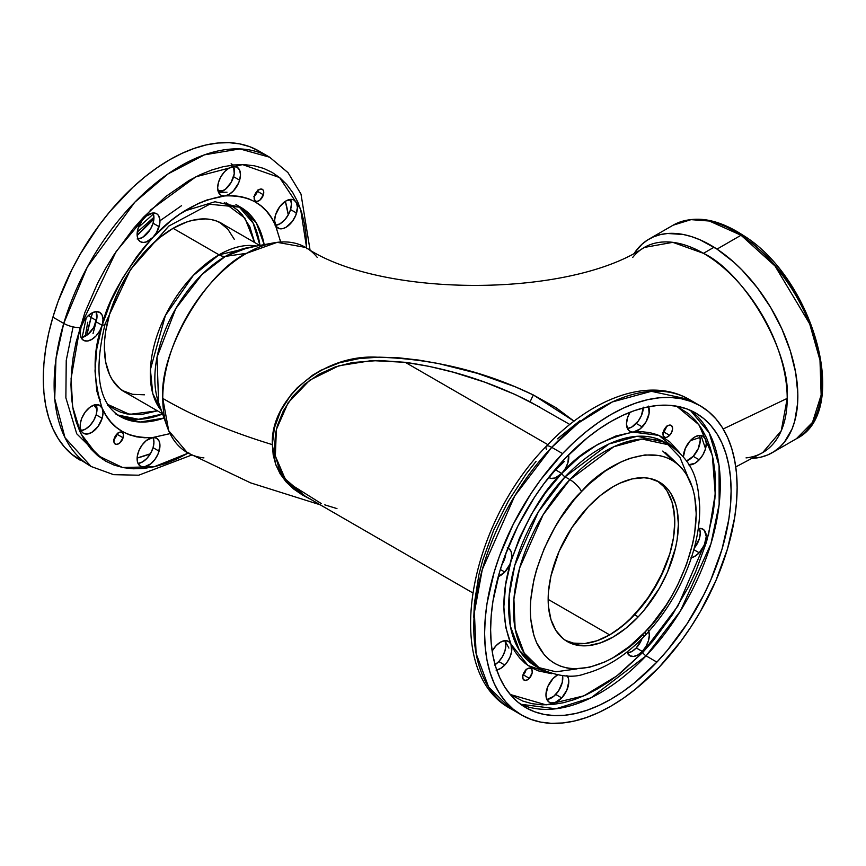 <?xml version="1.0" encoding="UTF-8"?>
<svg xmlns="http://www.w3.org/2000/svg" width="866" height="866" viewBox="0 0 866 866"><rect width="100%" height="100%" fill="white"/><g stroke="black" fill="none" stroke-linecap="round" stroke-linejoin="round"><path stroke-width="1.3" d="M632.743 257.386A118.447 68.382 60 0 1 644.239 247.459A118.447 68.382 60 0 1 703.452 253.327L714.039 247.221L703.452 253.327A118.447 68.382 60 0 1 787.205 398.392L723.197 428.973L787.205 398.392C790.81 351.304 743.764 272.141 703.452 253.327L672.785 242.339L644.239 247.459C569.46 298.045 380.52 298.045 305.741 247.459L277.185 242.339L246.518 253.327C206.205 272.141 159.16 351.304 162.765 398.392C193.313 416.275 229.836 431.69 272.335 444.626L274.425 427.815L280.681 410.863L290.879 394.928L297.319 387.687L312.55 375.216L321.134 370.183L339.645 362.724L359.173 358.567L379.059 357.16L399.042 357.842L418.787 360.083L438.38 363.525L477.209 373.311L515.032 386.712L533.348 394.972L556.004 407.68L574.05 421.179L533.348 394.972A8.498 0.563 -62.4 0 0 530.317 401.921A8.498 0.563 117.6 0 1 533.348 394.972C484.105 371.168 432.037 358.578 377.154 357.193C321.741 354.053 270.138 399.94 272.335 444.626C229.836 431.69 193.313 416.275 162.765 398.392A118.447 68.382 -60 0 1 246.518 253.327L225.387 256.379A17.006 9.818 60 0 1 219.022 254.81L173.103 228.299L219.022 254.81L256.607 246.031A97.187 56.106 -60 0 0 219.022 254.81A17.006 9.818 -120 0 0 225.387 256.379A99.774 57.6 120 0 0 158.597 402.625L157.049 357.084L175.776 308.577L202.016 274.479L225.387 256.379L246.518 253.327A118.447 68.382 -60 0 1 273.472 242.913A118.447 68.382 -60 0 1 317.227 257.386M690.256 440.707L700.009 437.471L690.256 440.707M735.764 466.926L762.675 452.615L781.262 430.738L787.205 398.392A118.447 68.382 60 0 1 762.675 452.615A118.447 68.382 60 0 1 746.037 457.897M161.487 410.776A97.187 56.106 -60 0 1 158.575 331.288A97.187 56.106 -60 0 1 219.022 254.81L193.367 275.356L165.384 315.516L150.392 369.544L152.773 393.532L161.487 410.776M248.098 247.6L225.387 256.379A99.774 57.6 120 0 1 248.098 247.6L273.472 242.913M203.932 457.897A118.447 68.382 -60 0 1 167.225 426.938A118.447 68.382 -60 0 1 162.765 398.392L168.708 430.738L187.294 452.615L250.545 482.849L320.204 504.802M539.605 407.031L515.4 394.604L484.754 382.166L453.264 372.207L429.384 366.415L405.245 362.324L378.799 360.473L352.419 362.551L335.207 366.957L319.089 374.166L304.626 384.233L292.621 396.606L283.42 410.722L277.369 425.704L275.572 433.281L274.5 448.144L275.226 455.321L279.166 468.668L286.386 480.489L296.637 490.448L305.135 496.099L285.174 478.92L275.356 456.057L276.362 429.514L288.129 402.755L309.768 380.163L338.931 365.755L371.687 360.581L405.245 362.324L547.853 444.659L405.245 362.324C448.696 368.451 490.394 381.646 530.317 401.921L569.839 424.481M324.772 504.846L336.961 508.591M609.664 634.886L548.156 599.38L609.664 634.886L596.955 640.775L584.745 643.546L573.487 643.102L565.466 640.429A92.088 53.162 120 0 0 634.583 614.773L622.362 626.107L609.664 634.886A92.088 53.162 -60 0 1 565.466 640.429L573.487 643.102L584.745 643.546L596.955 640.775L609.664 634.886A92.088 53.162 -60 0 0 669.321 555.387A92.088 53.162 -60 0 0 657.478 481.052L663.8 486.67L667.091 491.098L671.973 501.901L674.462 514.913L674.776 522.101L673.532 537.494L669.819 553.742L663.8 570.218L650.972 593.968L634.583 614.773L638.188 616.863A92.088 53.162 -60 0 1 567.23 641.533A92.088 53.162 -60 0 1 588.35 506.707L571.961 527.513L559.133 551.263L550.96 575.933L548.47 591.824L548.156 599.369L548.47 606.568L550.96 619.58L555.842 630.383L562.932 638.534L567.23 641.533L571.961 643.752L582.58 645.809L588.35 645.635L600.571 642.853L613.269 636.965L625.977 628.186L638.188 616.863L643.968 610.368L659.318 588.36L667.415 572.296L675.577 547.637L677.136 539.583L678.381 524.19L677.136 510.247L675.577 503.98L670.695 493.187L667.415 488.749L659.318 482.037L649.446 478.378L643.968 477.751L632.169 478.92L619.655 483.271L613.269 486.595L600.571 495.374L588.35 506.707A92.088 53.162 -60 0 1 659.318 482.037A92.088 53.162 -60 0 1 638.188 616.863L634.583 614.773A92.088 53.162 120 0 0 657.478 481.052L663.8 486.67L667.091 491.098L671.973 501.901L673.532 508.158L674.776 522.101L674.462 529.656L673.532 537.494L669.819 553.742L660 578.336L645.841 601.329L628.564 620.738L616.051 630.838L609.664 634.886M310.786 499.368L302.526 495.081L293.552 488.944L286.072 481.853L280.14 473.799L275.81 464.771L273.212 455.051L272.335 444.626L275.637 464.284L285.379 481.063L321.383 503.622M144.46 394.799L132.585 394.322L122.171 390.469M219.358 222.14L227.899 229.23L234.253 239.276M669.624 435.327A6.798 3.929 -60 0 1 664.384 437.146A6.798 3.929 -60 0 1 665.943 427.187L663.064 432.892L663.345 435.944L665.11 437.417L666.852 437.243L669.624 435.327L671.789 432.037L672.601 428.475L671.789 425.866L670.457 425.098L667.783 425.704L665.943 427.187A6.798 3.929 -60 0 1 671.182 425.368A6.798 3.929 -60 0 1 669.624 435.327L663.616 431.853L669.624 435.327M663.194 432.275A6.798 3.929 120 0 0 663.616 431.853L662.717 432.686M529.332 678.327A6.798 3.929 -60 0 1 524.092 680.146A6.798 3.929 -60 0 1 525.651 670.187L522.772 675.891L523.042 678.944L524.818 680.416L527.491 679.81L529.332 678.327L532.211 672.611L531.93 669.57L530.165 668.097L527.491 668.704L525.651 670.187A6.798 3.929 -60 0 1 530.89 668.368A6.798 3.929 -60 0 1 529.332 678.327L523.324 674.852L529.332 678.327M522.891 675.274A6.798 3.929 120 0 0 523.324 674.852L522.415 675.686M648.786 631.455A16.151 9.331 -60 0 1 642.28 651.416L636.261 647.952A16.151 9.331 120 0 0 641.977 638.653L636.261 647.952L631.888 651.47L627.395 653.007A16.151 9.331 120 0 0 636.261 647.952L642.28 651.416A16.151 9.331 -60 0 1 629.831 655.746A16.151 9.331 -60 0 1 627.006 652.011L629.831 655.746L633.533 656.471L637.906 654.945L642.28 651.416L645.982 646.415L648.461 640.71L649.327 635.157L648.461 630.61M690.992 557.769L694.283 556.622L699.219 552.789L693.796 549.661L699.219 552.789A16.151 9.331 -60 0 1 691.36 557.704M688.502 464.771L694.846 463.332L699.219 459.803L693.201 456.328A16.151 9.331 120 0 0 699.338 435.414L700.258 440.08L698.332 448.512L693.201 456.328L686.597 460.896A16.151 9.331 120 0 0 693.201 456.328L699.219 459.803A16.151 9.331 -60 0 1 689.13 464.858M683.426 456.75A16.151 9.331 -60 0 1 690.473 440.48L685.352 448.296L683.426 456.75M643.319 407.193L641.392 415.637L638.242 421.093L631.888 426.981L627.395 428.518A16.151 9.331 120 0 0 627.514 428.508A16.151 9.331 120 0 0 636.261 423.452L642.28 426.927A16.151 9.331 -60 0 1 633.533 431.972A16.151 9.331 -60 0 1 629.831 431.257A16.151 9.331 -60 0 1 630.026 412.248L627.579 417.585L626.475 423.864L627.579 428.865L629.441 431.008L632.028 431.972L658.929 435.392L679.355 452.409L670.143 442.19L663.962 437.882L657.142 434.689L649.749 432.621L641.858 431.712L633.533 431.972L640.136 428.919L645.982 421.926L649.11 413.374L648.461 406.122M495.071 664.687A16.151 9.331 120 0 0 498.794 661.559L504.802 665.034L506.783 662.674L509.933 657.218L511.633 651.481L510.983 644.228L514.924 651.568L519.654 657.954L525.132 663.324L531.313 667.632L538.132 670.825L551.599 673.694L528.033 665.532L510.983 644.228C501.533 619.829 501.533 592.192 510.983 561.341C525.889 520.228 542.809 490.914 561.742 473.421L555.734 469.946A16.151 9.331 120 0 0 559.977 463.97L555.734 469.946L552.389 472.836A16.151 9.331 120 0 0 555.734 469.946L561.742 473.421A16.151 9.331 -60 0 1 549.293 477.751A16.151 9.331 -60 0 1 548.741 477.382L551.025 478.389L555.149 477.978L561.742 473.421A3.399 1.061 -136.6 0 0 565.076 476.841L538.306 511.979L514.815 565.26L509.1 596.273L510.334 626.053L519.438 650.409L535.426 666.073A129.24 74.617 120 0 1 565.076 476.841L569.882 479.623A129.24 74.617 -60 0 1 669.472 444.994L641.987 439.062L613.799 446.737L569.882 479.623A11.908 3.724 43.4 0 1 581.519 491.596C602.66 465.107 665.38 430.023 689.921 480.857C712.382 533.911 668.725 611.115 645.018 631.963A11.908 3.724 43.4 0 1 645.235 635.308A11.908 3.724 43.4 0 1 641.858 635.222M498.199 576.604L504.802 572.047L500.353 569.482L504.802 572.047A16.151 9.331 -60 0 1 498.296 576.572M567.262 675.935A16.151 9.331 -60 0 1 561.742 697.909L555.734 694.445A16.151 9.331 120 0 0 562.564 675.718L562.294 682.3L558.613 690.787L553.591 696.426L546.868 699.501A16.151 9.331 120 0 0 555.734 694.445L561.742 697.909A16.151 9.331 -60 0 1 549.293 702.239A16.151 9.331 -60 0 1 553.006 678.587L547.875 686.402L545.948 694.846L546.825 699.392L549.293 702.239L551.025 702.878L555.149 702.478L561.742 697.909L566.873 690.094L568.8 681.65L568.302 678.11L566.873 675.437M496.056 670.078L500.429 668.563L504.802 665.034A16.151 9.331 -60 0 1 496.727 669.992M492.159 651.059A16.151 9.331 -60 0 1 496.056 645.711L492.159 651.059M672.969 460.777L662.771 451.056M705.53 448.642L700.995 435.479M546.533 449.606A11.908 3.724 43.4 0 1 546.327 446.261A11.908 3.724 43.4 0 1 551.729 447.343L578.553 422.889L612.403 401.921L651.351 391.313L689.325 399.507A178.558 103.086 120 0 0 551.729 447.343L562.554 453.589A178.558 103.086 -60 0 1 700.139 405.753A178.558 103.086 -60 0 1 659.188 667.188L635.503 689.163L623.239 698.342L610.866 706.191L598.493 712.631L586.239 717.6L574.212 721.064L562.554 722.98L551.35 723.337L540.72 722.114L530.771 719.332L521.592 715.024L513.267 709.232L505.885 702.001L499.52 693.406L494.215 683.534L490.048 672.471L487.028 660.325L485.22 647.227L484.603 633.284L485.22 618.649L487.028 603.44L494.215 571.95L499.52 555.95L513.267 524.255L530.771 493.934L540.72 479.667L562.554 453.589L574.212 442.039L586.239 431.625L598.493 422.446L610.866 414.598L623.239 408.157L635.503 403.177L647.519 399.713L659.188 397.808L670.381 397.451L681.012 398.674L690.96 401.445L700.15 405.753L708.464 411.556L715.846 418.787L722.212 427.382L727.516 437.254L731.683 448.317L734.704 460.452L736.522 473.561L737.128 487.493L736.522 502.139L734.704 517.338L727.516 548.838L715.846 580.783L700.15 611.937L690.96 626.843L681.012 641.121L659.188 667.188A178.558 103.086 -60 0 1 521.592 715.024A178.558 103.086 -60 0 1 562.554 453.589L551.729 447.343A178.558 103.086 120 0 0 510.767 708.778L488.684 687.149L476.094 653.494L474.395 612.349L482.297 569.503L514.75 495.893L551.729 447.343A11.908 3.724 -136.6 0 0 546.327 446.261M520.596 704.242A170.05 98.183 120 0 0 646.058 655.854L656.883 662.111A170.05 98.183 -60 0 1 525.835 707.663A170.05 98.183 -60 0 1 564.848 458.677A170.05 98.183 -60 0 1 695.896 413.125A170.05 98.183 -60 0 1 656.883 662.111L646.058 655.854L591.186 697.736L555.918 708.789L520.596 704.242M642.734 652.434A3.399 1.061 -136.6 0 0 646.058 655.854A3.399 1.061 43.4 0 1 642.734 652.434L620.63 672.947L609.188 681.51L597.637 688.827L586.087 694.846L574.645 699.49L563.43 702.716L552.54 704.513L542.084 704.837L532.168 703.701L522.88 701.103L510.215 694.467L546.11 704.881L583.836 695.863L616.765 675.978L642.734 652.434L678.013 605.864L708.485 534.961L715.219 494.031L712.35 455.375L698.905 424.708L676.649 406.186L688.73 413.84L695.625 420.584L701.568 428.605L706.515 437.828L710.401 448.155L713.216 459.478L714.915 471.71L715.478 484.722L714.915 498.383L713.216 512.575L706.515 541.975L695.625 571.787L688.73 586.488L672.395 614.784L653.191 640.688L642.734 652.434M645.235 635.308A11.908 3.724 -136.6 0 0 645.018 631.963C623.877 658.452 561.168 693.547 536.617 642.702C514.166 589.649 557.823 512.445 581.519 491.596L589.183 484.007L605.139 471.136L621.398 461.74L629.463 458.471L645.018 454.931L659.362 455.505L665.911 457.335L671.94 460.16L677.407 463.97L682.256 468.723L686.446 474.373L692.67 488.132L694.651 496.11L696.242 513.874L694.651 533.488L692.67 543.751L686.446 564.697L677.407 585.535L671.94 595.656L665.911 605.453L652.379 623.693L645.018 631.963L629.463 646.404L613.269 657.586L605.139 661.819L589.183 667.372L574.158 668.855L567.176 668.054L560.638 666.225L554.597 663.399L549.131 659.589L544.281 654.837L536.617 642.702L533.878 635.428L530.696 618.844L530.295 609.686L530.696 600.062L533.878 579.809L536.617 569.373L544.281 548.384L554.597 527.914L560.638 518.106L574.158 499.866L581.519 491.596A11.908 3.724 -136.6 0 0 569.882 479.623L543.123 514.761L519.622 568.042L513.906 599.045L515.14 628.824L524.255 653.191L540.232 668.844C558.429 676.617 573.368 678.24 585.059 673.726C606.157 668.119 626.226 655.302 645.246 635.287C665.38 613.734 680.427 588.858 690.375 560.648C696.805 541.975 699.912 524.114 699.717 507.065C698.072 482.892 695.539 463.158 669.472 444.994L664.666 442.223A129.24 74.617 120 0 0 565.076 476.841A3.399 1.061 43.4 0 1 561.742 473.421C579.159 452.55 603.082 438.737 633.533 431.972L615.932 435.966L597.637 444.453L579.343 457.096L561.742 473.421L565.455 468.419L567.934 462.715L568.583 454.715M535.426 666.073L540.232 668.844A129.24 74.617 -60 0 1 569.882 479.623L565.076 476.841L608.993 443.966L637.181 436.28L664.666 442.223M699.219 552.789L704.339 544.974L706.266 536.53L704.339 530.317L701.189 528.498L698.277 528.563A16.151 9.331 -60 0 1 702.921 529.137A16.151 9.331 -60 0 1 699.219 552.789M699.219 459.803L702.921 454.802L705.4 449.097L706.266 443.544L705.4 438.997L702.921 436.15L699.219 435.425L694.846 436.951L690.473 440.48A16.151 9.331 -60 0 1 702.921 436.15A16.151 9.331 -60 0 1 699.219 459.803M568.594 454.812A16.151 9.331 -60 0 1 561.742 473.421L545.526 492.786L531.313 514.469L519.654 537.613L510.983 561.341A16.151 9.331 -60 0 1 504.802 572.047L509.933 564.231L511.795 557.119L511.189 551.729L509.609 549.228L507.238 547.864M507.909 548.091A16.151 9.331 -60 0 1 508.504 548.394A16.151 9.331 -60 0 1 510.983 561.341L505.647 584.734L503.85 606.904L505.647 626.995L510.983 644.228L508.504 641.381L504.802 640.667L500.429 642.182L496.056 645.711A16.151 9.331 -60 0 1 508.504 641.381A16.151 9.331 -60 0 1 510.983 644.228A16.151 9.331 -60 0 1 504.802 665.034L498.794 661.559L494.421 665.088M557.39 675.047L553.006 678.587A16.151 9.331 -60 0 1 557.39 675.047M690.31 410.3L709.178 432.848L719.061 465.637L719.159 504.337L710.921 543.88L680.297 611.212L646.058 655.854A170.05 98.183 120 0 0 690.31 410.3M564.848 458.677L544.065 483.509L534.582 497.106L517.911 525.976L504.813 556.167L499.769 571.398L492.927 601.394L491.195 615.878L490.621 629.82L491.195 643.092L492.927 655.573L495.796 667.134L499.769 677.667L504.813 687.074L510.886 695.257L517.911 702.142L525.835 707.663L534.582 711.765L544.065 714.418L554.186 715.576L564.848 715.24L575.955 713.422L587.408 710.12L599.077 705.379L610.866 699.241L622.654 691.772L634.323 683.036L656.883 662.111L667.545 650.117L687.149 623.682L703.82 594.812L710.845 579.809L721.963 549.39L728.804 519.394L730.536 504.91L731.11 490.968L730.536 477.696L728.804 465.215L725.935 453.654L721.963 443.121L716.918 433.714L710.845 425.531L703.82 418.646L695.896 413.125L687.149 409.023L677.667 406.37L667.545 405.212L656.883 405.548L645.776 407.366L634.323 410.668L622.654 415.409L610.866 421.547L599.077 429.016L587.408 437.752L564.848 458.677M536.076 461.351L526.16 473.94L508.299 501.176L493.642 530.252L482.752 560.064L478.855 574.894L474.351 603.656L473.789 617.317M580.079 420.54L557.423 438.824M666.495 426.148L663.616 431.853A6.798 3.929 120 0 0 666.376 426.765M526.192 669.147L523.324 674.852A6.798 3.929 120 0 0 526.073 669.764M504.975 640.764L505.841 645.311L504.975 650.853L502.496 656.569L498.794 661.559A16.151 9.331 120 0 0 504.975 640.764A16.151 9.331 120 0 0 504.921 640.645L508.905 648.093M504.975 557.866L501.912 564.535A16.151 9.331 120 0 0 504.975 557.866L504.975 557.866A16.151 9.331 120 0 0 505.798 553.526L504.975 557.866M694.196 548.2A16.151 9.331 120 0 0 699.338 528.412L700.258 533.066L699.392 538.609L694.196 548.21M555.734 469.946L564.405 461.361M648.71 406.749A16.151 9.331 -60 0 1 642.28 426.927L636.261 423.452A16.151 9.331 120 0 0 643.297 407.962M123.34 391.205A97.273 56.16 120 0 0 124.206 391.638M126.609 393.034A97.273 56.16 -60 0 1 124.531 391.93A97.273 56.16 -60 0 1 109.625 313.979L105.706 331.148L104.721 339.429L104.385 347.396L105.706 362.129L109.625 374.772L112.504 380.152L119.995 388.769L126.609 393.034M254.355 196.236A6.798 3.929 120 0 0 257.375 191.299L263.394 194.774A6.798 3.929 -60 0 1 255.546 201.107A6.798 3.929 -60 0 1 254.507 195.651L254.225 199.018L255.546 201.107L257.105 201.41L259.887 200.122L263.394 194.774L263.665 191.408L262.95 189.816L260.785 189.026L258.003 190.314L254.507 195.651A6.798 3.929 -60 0 1 262.344 189.329A6.798 3.929 -60 0 1 263.394 194.774L257.375 191.299L253.868 196.647M114.052 439.235A6.798 3.929 120 0 0 117.083 434.299L123.091 437.774A6.798 3.929 -60 0 1 115.254 444.106A6.798 3.929 -60 0 1 114.204 438.651L113.933 442.017L114.648 443.608L116.813 444.41L119.595 443.121L123.091 437.774L123.373 434.407L122.647 432.816L120.493 432.015L117.711 433.314L114.204 438.651A6.798 3.929 -60 0 1 122.052 432.318A6.798 3.929 -60 0 1 123.091 437.774L117.083 434.299L113.576 439.647M93.03 333.627L96.137 321.827A16.151 9.331 120 0 0 96.083 311.619L96.786 318.98L93.658 327.532L87.812 334.525L81.09 337.588A16.151 9.331 120 0 0 96.137 321.827L102.145 325.302A16.151 9.331 -60 0 1 83.515 340.338A16.151 9.331 -60 0 1 81.036 327.391L80.17 332.934L81.036 337.48L83.515 340.338L87.217 341.052L91.59 339.537L95.964 336.008L99.666 331.007L102.145 325.302A11.908 3.724 16.6 0 0 105.143 323.808A11.908 3.724 -163.4 0 1 102.145 325.302L103.011 319.749L102.145 315.202L99.666 312.355L95.964 311.63L91.59 313.156L87.217 316.685L83.515 321.676L81.036 327.391A16.151 9.331 -60 0 1 99.666 312.355A16.151 9.331 -60 0 1 102.145 325.302L96.808 348.695L95.011 370.865L96.808 390.956L102.145 408.189L99.265 405.126L94.903 404.79L89.912 407.247L85.247 412.032L81.794 418.202L80.386 423.225L80.386 428.378L82.097 432.145L83.515 433.325A16.151 9.331 -60 0 1 81.036 420.378A16.151 9.331 -60 0 1 99.666 405.342A16.151 9.331 -60 0 1 102.145 408.189L106.085 415.528L110.816 421.904L116.293 427.284L122.474 431.582L129.294 434.786L136.687 436.854L144.59 437.752L152.903 437.492L146.311 440.556L142.186 444.908L139.036 450.363L137.326 456.101L137.326 461.253L137.975 463.353L140.454 466.2A16.151 9.331 -60 0 1 137.975 453.254A16.151 9.331 -60 0 1 152.903 437.492L170.505 433.498M138.03 238.962A16.151 9.331 120 0 0 146.895 233.907A16.151 9.331 120 0 0 153.076 223.201L159.084 226.675A16.151 9.331 -60 0 1 152.903 237.381A16.151 9.331 -60 0 1 140.454 241.711A16.151 9.331 -60 0 1 137.975 228.765L137.326 236.754L138.463 239.752L140.454 241.711L143.15 242.458L146.311 241.939L152.903 237.381C124.747 270.841 107.828 300.145 102.145 325.302C92.781 350.806 92.781 378.442 102.145 408.189C111.01 428.746 127.93 438.521 152.903 437.492L170.061 433.65M275.507 225.355A16.151 9.331 120 0 0 290.543 209.583L296.562 213.058A16.151 9.331 -60 0 1 277.932 228.094A16.151 9.331 -60 0 1 275.453 225.236C266.587 204.679 249.668 194.915 224.695 195.933L229.068 194.417L233.43 190.888L238.561 183.072L239.622 180.182L233.604 176.707A16.151 9.331 120 0 0 233.549 166.499L234.253 173.86L231.125 182.412L225.279 189.405L218.557 192.469A16.151 9.331 120 0 0 218.676 192.458A16.151 9.331 120 0 0 233.604 176.707L239.622 180.182A16.151 9.331 -60 0 1 224.695 195.933A16.151 9.331 -60 0 1 220.982 195.218A16.151 9.331 -60 0 1 218.513 182.271L217.637 187.814L218.513 192.36L220.982 195.218L224.695 195.933C198.823 199.949 174.9 213.761 152.903 237.381L156.616 232.38L159.734 223.818L159.734 218.676L158.034 214.909L156.616 213.729L152.903 213.004L146.311 216.067L142.186 220.408L137.975 228.765A16.151 9.331 -60 0 1 156.616 213.729A16.151 9.331 -60 0 1 159.084 226.675L153.076 223.201L150.597 228.905L146.895 233.907L141.959 237.739L137.142 238.984M280.703 242.015L275.453 225.236A16.151 9.331 -60 0 1 275.453 215.147L274.587 220.689L276.211 226.535L279.664 228.732L282.695 228.635L286.007 227.293L292.351 221.404L295.804 215.223L297.428 207.504L296.562 202.958L294.083 200.111L292.351 199.472L286.007 200.912L279.664 206.801L275.453 215.147A16.151 9.331 -60 0 1 294.083 200.111A16.151 9.331 -60 0 1 296.562 213.058L290.543 209.583L288.822 213.902L284.882 219.737L279.989 223.818L275.107 225.376M81.09 430.586A16.151 9.331 120 0 0 96.137 414.814L102.145 418.289A16.151 9.331 -60 0 1 83.515 433.325L87.217 434.039L91.59 432.524L97.934 426.635L102.145 418.289L103.011 412.736L102.145 408.189A16.151 9.331 -60 0 1 102.145 418.289L96.137 414.814L93.658 420.519L89.956 425.52L85.582 429.049L81.09 430.586M138.03 463.462A16.151 9.331 120 0 0 153.076 447.69L159.084 451.164A16.151 9.331 -60 0 1 140.454 466.2L144.167 466.915L150.76 463.862L154.884 459.51L158.034 454.055L159.961 445.611L159.084 441.065L156.616 438.218L152.903 437.492A16.151 9.331 -60 0 1 156.616 438.218A16.151 9.331 -60 0 1 159.084 451.164L153.076 447.69L150.597 453.394L146.895 458.395L142.522 461.924L138.03 463.462M107.817 404.454L129.521 414.37L157.45 410.841L141.418 414.533L127.075 413.959L120.526 412.14L114.496 409.304L107.817 404.454M162.624 413.991L138.517 419.285L117.798 415.009A120.742 69.713 120 0 0 162.624 413.991M184.49 211.012L215.006 201.756L240.748 207.288L209.626 204.246L168.783 226.091L130.495 269.532L105.143 323.83C93.452 372.25 98.41 403.112 120.017 416.416L140.13 422.034L164.064 418.04A120.742 69.713 -60 0 1 120.017 416.416L115.2 413.645M240.748 207.288L256.39 223.071L264.184 244.634A120.742 69.713 -60 0 0 240.748 207.288L235.942 204.517M188.203 453.135L154.051 466.796L122.496 467.488L97.447 455.419L80.906 433.725L72.657 406.825L71.077 378.615L79.932 327.5A11.908 3.724 -163.4 0 1 63.738 323.408L55.965 358.87L54.731 398.674L65.015 437.709L91.103 466.493A178.558 103.086 -60 0 1 63.738 323.408L52.913 317.162L58.206 301.173L71.965 269.467L80.278 254.063L99.417 224.879L110.036 211.391L132.909 187.251L144.925 176.837L157.179 167.658L169.563 159.809L181.936 153.369L194.19 148.4L206.205 144.936L217.875 143.02L229.079 142.663L239.709 143.886L249.657 146.668L258.837 150.976A178.558 103.086 120 0 0 52.913 317.162L63.738 323.408A178.558 103.086 -60 0 1 269.662 157.222L239.882 148.92L204.441 154.841L167.961 173.947L134.815 202.2L87.282 267.118L63.738 323.408A11.908 3.724 16.6 0 0 79.932 327.5L116.152 251.508L151.03 209.626L195.911 176.783L242.523 164.583L279.599 177.562L300.599 209.161L306.64 248.001M137.131 458.038A170.05 98.183 120 0 0 150.392 453.752L137.131 458.038M102.524 459.207L76.728 433.779L65.87 397.808L66.238 360.462L73.08 326.883M95.953 320.214L96.992 316.826A129.24 74.617 -60 0 0 95.953 320.214L91.136 317.443A129.24 74.617 120 0 0 86.795 335.283L91.136 317.443A11.908 3.724 -163.4 0 1 88.462 315.473A11.908 3.724 16.6 0 0 91.136 317.443L92.651 312.594A129.24 74.617 120 0 0 91.136 317.443L95.953 320.214A129.24 74.617 -60 0 0 94.177 326.601L95.953 320.214A3.399 1.061 -163.4 0 1 96.472 320.561M222.194 191.397A129.24 74.617 120 0 0 218.059 191.115L222.194 191.397M153.877 219.087A129.24 74.617 120 0 0 137.164 235.498L153.877 219.087M142.987 237.154A129.24 74.617 -60 0 1 150.045 229.826L142.987 237.154M228.754 204.473L226.243 202.85M87.758 322.249L85.247 336.246M153.942 217.269L137.261 232.11M96.97 408.297L94.665 404.855A129.24 74.617 120 0 0 96.97 408.297M98.302 397.429L100.424 399.681M107.46 405.223L111.573 407.442M159.95 220.798L181.579 205.653M257.657 190.109L257.375 191.299A6.798 3.929 120 0 0 257.527 190.726M117.354 433.108L117.083 434.299A6.798 3.929 120 0 0 117.235 433.725M153.022 212.993L153.942 217.647L153.076 223.201A16.151 9.331 120 0 0 153.022 212.993M290.5 199.375L291.42 204.03L290.543 209.583A16.151 9.331 120 0 0 290.5 199.375M153.022 437.482L153.942 442.136L153.076 447.69A16.151 9.331 120 0 0 153.022 437.482M96.137 404.714L97.003 409.261L96.137 414.814A16.151 9.331 120 0 0 96.137 404.714L96.137 404.714A16.151 9.331 120 0 0 96.083 404.606L96.137 404.714M218.676 192.458L227 192.198M288.27 214.941A170.05 98.183 120 0 0 285.347 201.313L288.27 214.941M80.278 460.247A178.558 103.086 120 0 1 52.913 317.162L48.734 333.042L45.725 348.662L43.906 363.861L43.3 378.507L43.906 392.439L45.725 405.548L48.734 417.683L52.913 428.746L58.206 438.618L64.582 447.213L71.965 454.444L91.103 466.493L113.619 474.665L138.701 475.207L191.602 455.072M188.799 452.788L177.249 458.796L165.807 463.451L154.592 466.677L143.702 468.463L133.245 468.787L123.329 467.651L114.041 465.064L105.468 461.037L97.706 455.635L90.822 448.88L84.868 440.859L79.932 431.647L76.035 421.32L73.22 409.986L71.521 397.765L70.958 384.753L71.521 371.081L73.22 356.9L76.035 342.319L84.868 312.572L97.706 282.987L105.468 268.601L114.041 254.691L133.245 228.776L143.702 217.03L165.807 196.528L188.799 180.637L200.349 174.629L211.791 169.985L223.006 166.748L233.896 164.962L244.353 164.637L254.268 165.774L263.556 168.372L272.13 172.388L279.891 177.801L286.776 184.545L292.73 192.566L297.666 201.789L301.563 212.105L304.377 223.439L306.077 235.671L306.64 248.683M239.622 180.182L240.488 174.629L239.622 170.082L237.143 167.235L233.43 166.51L229.068 168.036L224.695 171.555L220.982 176.556L218.513 182.271A16.151 9.331 -60 0 1 237.143 167.235A16.151 9.331 -60 0 1 239.622 180.182M280.79 242.48L275.453 225.236L271.513 217.907L266.782 211.52L261.305 206.151L255.124 201.843L248.304 198.639L240.91 196.582L233.008 195.673L224.695 195.933L207.093 199.927L197.989 203.629L179.608 214.238L170.505 221.057L152.903 237.381L144.59 246.723L136.687 256.747L122.474 278.419L110.816 301.574L102.145 325.302L96.137 321.827M259.962 245.414A120.742 69.713 120 0 0 238.421 206.076L253.143 223.125L259.962 245.414M254.636 242.502L244.861 218.08L224.294 202.72L231.839 206.076L237.306 209.886L242.155 214.638L249.819 226.773L254.636 242.502M223.796 224.695L216.803 221.101L211.38 219.596L205.588 218.925L193.129 220.159L186.591 222.042L173.168 228.267L159.745 237.544L146.841 249.505L134.955 263.719L129.532 271.491L119.995 287.999L112.504 305.276L109.625 313.979A97.273 56.16 -60 0 1 221.804 223.45A97.273 56.16 -60 0 1 223.796 224.695M221.393 223.309A97.273 56.16 120 0 0 220.581 222.779M741.036 235.238L775.048 266.024L809.688 323.895L819.983 360.213L821.152 395.037L812.492 422.381L796.363 438.759A123.286 71.185 -120 0 0 816.422 344.029A123.286 71.185 -120 0 0 741.036 235.238L716.994 249.116A123.286 71.185 60 0 1 792.368 357.918A123.286 71.185 60 0 1 772.32 452.647A123.286 71.185 60 0 1 752.424 458.352L760.943 457.14L767.687 454.942L773.879 451.695L779.454 447.43L784.38 442.19L792.044 428.984L794.717 421.147L797.618 403.372L797.824 393.608L795.713 372.813L790.333 350.968L781.89 328.939L770.718 307.56L757.23 287.653L741.956 269.976L733.838 262.192L716.994 249.116L741.036 235.238A123.286 71.185 -120 0 0 673.077 225.214L691.046 219.65L709.33 221.025L741.036 235.238A3.399 1.819 -56.5 0 1 742.736 235.065A3.399 1.819 123.5 0 0 741.036 235.238M634.713 252.612A123.286 71.185 60 0 1 649.024 239.103A123.286 71.185 60 0 1 716.994 249.116L699.912 239.763L691.479 236.591L683.242 234.48L667.621 233.484L660.401 234.61L653.657 236.797L647.465 240.044L641.89 244.309L634.713 252.612M751.526 242.448L767.547 256.801L782.399 273.981L795.518 293.347L806.387 314.131M810.847 324.815L817.591 346.248L819.821 356.792L821.866 377.024M772.32 452.647L796.363 438.759C851.332 411.978 813.932 278.278 742.747 235.065A3.399 1.819 -56.5 0 1 743.277 236.515M162.559 413.786L122.539 390.685M167.225 426.938L158.597 402.625M472.652 592.82L305.081 496.066M259.735 245.457L219.726 222.346M521.592 715.024L510.767 708.778C441.519 671.8 467.304 526.42 546.305 446.282C591.565 397.83 649.511 376.201 689.325 399.507L700.139 405.753M577.005 668.888L555.896 671.789L537.84 667.361M687.896 476.82L679.853 457.086L666.993 443.663M680.005 466.319L665.218 452.355M310.017 249.863L300.989 194.038L287.977 172.615L269.662 157.222L258.837 150.976M223.038 190.953L217.864 190.282M153.423 213.989L138.452 227.347M97.003 409.25L93.831 405.104M82.151 337.437L86.232 317.8M231.125 163.761L233.311 165.027M742.747 235.065C716.355 218.016 693.125 214.725 673.077 225.214L649.024 239.103"/></g></svg>
